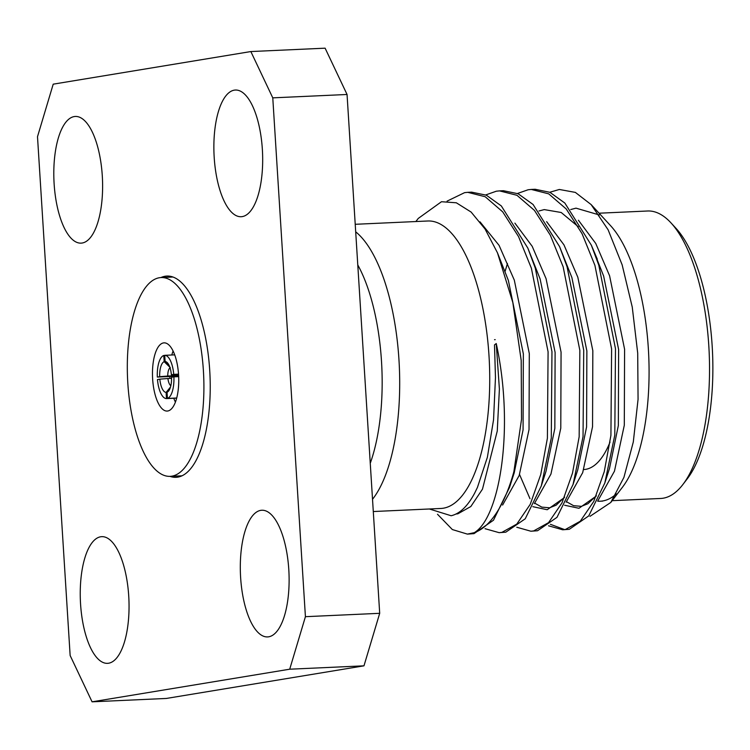 <?xml version="1.0" encoding="UTF-8"?>
<svg xmlns="http://www.w3.org/2000/svg" width="750" height="750" viewBox="0 0 750 750"><rect width="100%" height="100%" fill="white"/><g stroke="black" fill="none" stroke-linecap="round" stroke-linejoin="round"><path stroke-width="1.12" d="M173.091 351.009A34.144 13.069 -92.6 0 0 171.816 354.994A34.144 13.069 -92.6 0 1 173.091 351.009M169.828 376.509A34.144 13.069 -92.6 0 0 169.922 378.309A34.144 13.069 -92.6 0 0 169.931 378.412A34.144 13.069 -92.6 0 1 169.922 378.309A34.144 13.069 -92.6 0 1 169.828 376.509M169.959 476.353A100.734 38.55 -92.6 0 0 176.034 477.319A100.734 38.55 -92.6 0 0 209.719 370.378A100.734 38.55 -92.6 0 0 166.884 276.056A100.734 38.55 -92.6 0 0 160.912 277.566M494.541 339.684L495.206 339.656M357.778 264.928A130.472 49.931 87.4 0 1 370.256 463.256M355.688 231.825A143.878 55.059 87.4 0 1 398.962 359.803A143.878 55.059 87.4 0 1 372.516 499.294M670.978 222.872L675.975 228.291A137.691 52.688 87.4 0 1 712.5 352.078A137.691 52.688 87.4 0 1 687.366 478.669L682.884 484.519A143.878 55.059 -92.6 0 0 709.153 352.228A143.878 55.059 -92.6 0 0 670.978 222.872A143.878 55.059 -92.6 0 0 647.606 211.003L599.081 213.206M612.159 500.672L660.684 498.469A143.878 55.059 -92.6 0 0 663.169 498.206A143.878 55.059 -92.6 0 0 682.884 484.519M549.788 192.263L559.341 189.469L575.363 192.403L591.131 204.581L610.528 225.628A143.878 55.059 87.4 0 1 648.694 354.984A143.878 55.059 87.4 0 1 622.425 487.266L610.791 502.453L590.006 516.319M616.397 493.875A143.878 55.059 87.4 0 1 602.719 500.953A143.878 55.059 87.4 0 1 600.234 501.216A143.878 55.059 87.4 0 1 597.675 501.178M355.219 224.297L427.8 220.997A143.878 55.059 87.4 0 1 489.187 358.969A143.878 55.059 87.4 0 1 443.372 508.2A143.878 55.059 87.4 0 1 440.878 508.463L373.294 511.537M54.122 183.769A63.403 24.262 87.4 0 1 75.328 116.456A63.403 24.262 87.4 0 1 102.291 175.819A63.403 24.262 87.4 0 1 81.094 243.141A63.403 24.262 87.4 0 1 54.122 183.769M214.191 157.359A63.403 24.262 87.4 0 1 235.388 90.038A63.403 24.262 87.4 0 1 262.359 149.409A63.403 24.262 87.4 0 1 241.153 216.722A63.403 24.262 87.4 0 1 214.191 157.359M240.628 577.556A63.403 24.262 87.4 0 1 261.825 510.244A63.403 24.262 87.4 0 1 288.797 569.606A63.403 24.262 87.4 0 1 267.591 636.919A63.403 24.262 87.4 0 1 240.628 577.556M80.559 603.975A63.403 24.262 87.4 0 1 101.766 536.663A63.403 24.262 87.4 0 1 128.728 596.025A63.403 24.262 87.4 0 1 107.531 663.337A63.403 24.262 87.4 0 1 80.559 603.975M591.131 204.581L608.119 229.8L622.153 264.853L632.25 307.069L637.706 353.128L638.062 399.356L633.3 441.984L623.934 477.366L610.791 502.453M429.384 508.987L451.153 515.747C459.844 513.713 467.662 506.213 474.6 493.247L477.45 487.397L487.378 457.256L493.547 419.784L495.469 377.541L494.503 344.897L496.247 343.538C514.612 427.387 499.978 517.584 474.262 532.678A170.709 65.325 87.4 0 0 513.891 471.637L521.531 419.269L521.203 360.459L512.85 302.616L497.466 252.816L485.072 229.041L471.131 212.072L456.328 202.791L441.488 201.722L418.266 218.428L415.875 221.541M548.541 525.797L562.669 529.781L565.416 529.481L580.303 521.213L593.756 501.441L604.256 471.656L610.922 435.338L611.606 348.919L594.919 265.359L582.075 233.728L566.222 208.969L548.728 193.856L531.281 189.441L528.113 189.759L517.509 193.472M562.669 529.781L569.297 529.303L588.75 515.897L604.809 483.038L614.794 435.159L615.487 348.741L598.8 265.181L591.328 245.156L564.834 203.044L549.891 192.309L535.163 189.262L531.281 189.441M437.503 514.256L452.353 529.556L467.391 534.113L474.262 532.678M467.391 534.113L474.009 533.634L493.472 520.237L509.531 487.369L513.891 471.637M485.025 528.694L499.153 532.669L501.891 532.369L516.788 524.1L530.231 504.328L540.741 474.544L547.397 438.225L548.081 351.806L531.394 268.247L518.55 236.625L502.706 211.856L485.212 196.744L467.756 192.328L464.597 192.647L447.056 201.15M499.153 532.669L505.772 532.191L525.234 518.794L541.294 485.925L551.278 438.056L551.962 351.628L535.275 268.069L527.812 248.053L501.319 205.931L486.366 195.197L471.637 192.15L467.756 192.328M516.778 527.241L530.906 531.225L533.653 530.925L548.541 522.656L561.994 502.884L572.503 473.1L579.159 436.781L579.844 350.363L563.156 266.803L550.312 235.181L534.459 210.412L516.975 195.3L499.519 190.884L496.35 191.203L485.747 194.925M530.916 531.225L537.534 530.747L556.987 517.341L573.056 484.481L583.041 436.613L583.725 350.184L567.038 266.625L559.566 246.6L533.081 204.488L518.128 193.753L503.4 190.706L499.519 190.884M170.016 367.781A9.263 3.544 -92.6 0 0 167.756 376.031L178.622 375.544M178.566 374.709L171.384 374.756A15.459 5.916 87.4 0 0 167.419 362.784A15.459 5.916 87.4 0 0 165.113 361.509L164.719 355.322L174.713 354.862M176.709 398.016L167.438 398.438A21.656 8.287 -92.6 0 0 173.897 376.837L178.669 376.622M166.491 398.588L166.106 392.4A15.459 5.916 87.4 0 1 159.834 379.153L157.472 379.547A21.656 8.287 -92.6 0 0 166.491 398.588L176.681 398.128M164.728 355.434L163.781 355.472A21.656 8.287 -92.6 0 0 157.322 377.072L178.65 376.106M178.528 374.147L173.737 374.363A21.656 8.287 -92.6 0 0 164.719 355.322M171.562 378.337L167.916 378.506A9.263 3.544 -92.6 0 0 170.831 385.688M163.781 355.472L164.175 361.669A15.459 5.916 87.4 0 0 159.675 376.688L157.322 377.072M167.438 398.438L167.044 392.241A15.459 5.916 87.4 0 0 168.694 390.9A15.459 5.916 87.4 0 0 171.544 377.222L173.897 376.837M173.737 374.363L171.384 374.756M166.106 392.4L170.466 387.103M167.916 378.506L159.834 379.153M170.278 367.613L164.175 361.669M159.675 376.688L167.756 376.031M169.856 388.837L167.044 392.241M165.113 361.509L169.069 365.363M519.534 474.478L529.988 498.713M550.416 524.306L564.609 529.603M92.072 701.822L70.144 655.519L37.5 136.688L53.212 84.169L250.847 51.553L325.116 48.178L347.053 94.481L379.697 613.312L363.975 665.831L166.35 698.447L92.072 701.822L289.706 669.206L305.419 616.688L379.697 613.312M347.053 94.481L272.775 97.856L305.419 616.688M363.975 665.831L289.706 669.206M272.775 97.856L250.847 51.553M583.725 469.547A111.497 42.666 -92.6 0 0 583.753 469.547A111.497 42.666 -92.6 0 0 610.031 442.078M173.784 398.259A34.144 13.069 -92.6 0 0 175.416 402.122A34.144 13.069 -92.6 0 1 173.784 398.259M178.575 374.812A34.144 13.069 -92.6 0 0 164.053 342.853A34.144 13.069 -92.6 0 0 152.644 379.097A34.144 13.069 -92.6 0 0 167.156 411.066A34.144 13.069 -92.6 0 0 178.575 374.812M127.819 383.194A99.497 38.072 -92.6 0 0 170.128 476.353A99.497 38.072 -92.6 0 0 203.4 370.716A99.497 38.072 -92.6 0 0 161.091 277.556A99.497 38.072 -92.6 0 0 127.819 383.194M597.891 500.728L614.456 471.197L624.3 425.25L624.591 349.256L609.591 275.784L595.725 243.422L578.409 220.228M507.459 263.503L505.125 271.275M566.128 502.172L582.694 472.641L592.547 426.694L592.828 350.709L577.828 277.238L563.962 244.866L546.647 221.672M534.366 503.616L550.941 474.084L560.784 428.147L561.066 352.153L546.075 278.681L532.2 246.309L514.894 223.116M502.613 505.059L519.178 475.528L529.022 429.591L529.303 353.597L514.312 280.125L499.078 245.363L479.991 221.822M455.944 514.031L457.884 513.797L470.822 506.531L482.484 489.15L497.259 431.034L499.397 389.119L496.247 343.538M599.334 214.969L576.009 208.153L570.722 209.541M564.609 505.237L578.962 508.284L596.147 496.153M604.809 483.038L609.497 468.478L618.347 425.522L618.628 349.528L603.638 276.056L594.328 252.581M578.362 226.791L561.197 212.494L544.247 209.597L538.969 210.984M532.847 506.681L547.209 509.728L564.384 497.597M573.056 484.481L577.744 469.922L586.584 426.966L586.875 350.972L571.875 277.5L559.566 246.6M541.294 485.925L545.981 471.366L554.831 428.409L555.112 352.425L540.112 278.953L527.812 248.053M509.531 487.369L514.219 472.819L523.069 429.862L523.35 353.869L508.359 280.397L497.466 252.816M600.234 501.216L602.587 501.112M596.344 495.694L587.953 503.719L581.362 506.353L573.562 505.678L566.55 501.75M564.581 497.137L556.191 505.163L549.609 507.797L541.809 507.122L534.788 503.194M597.309 259.209L591.328 245.156M182.006 475.809L170.128 476.353M172.959 277.022L161.091 277.556"/></g></svg>

